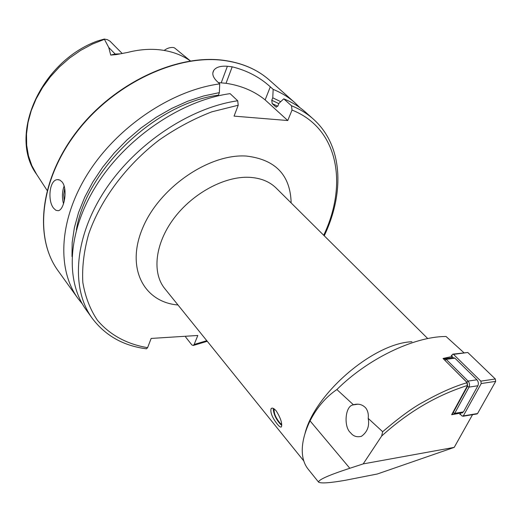 <?xml version="1.0" encoding="UTF-8"?>
<svg xmlns="http://www.w3.org/2000/svg" width="522" height="522" viewBox="0 0 522 522"><rect width="100%" height="100%" fill="white"/><g stroke="black" fill="none" stroke-linecap="round" stroke-linejoin="round"><path stroke-width="0.78" d="M463.882 352.683L446.036 336.488L445.136 336.501C413.515 336.834 367.605 358.921 336.886 389.542L353.42 404.772C358.275 403.389 362.372 404.439 365.713 407.917C367.853 410.762 368.682 414.253 368.199 418.396L382.659 431.714C399.663 417.208 413.254 407.297 423.446 401.986C439.726 392.805 454.303 386.371 467.177 382.672L467.595 385.432C436.633 395.232 407.982 412.106 381.654 436.046L363.195 463.901L454.218 447.374L377.36 473.989L345.055 480.338C329.897 482.954 321.082 483.568 318.622 482.171C318.185 479.848 328.586 475.216 349.812 468.273L310.055 420.882C305.305 430.807 302.721 439.902 302.297 448.157C301.938 456.848 303.889 463.843 308.137 469.141L318.622 482.171M451.98 355.228L451.243 355.358L452.359 356.435L443.021 358.457L467.177 382.672M276.177 410.847C273.926 408.282 272.243 407.532 271.12 408.589C270.115 412.334 272.138 417.476 277.195 424.014C279.361 426.696 280.79 427.622 281.482 426.781C282.311 423.088 280.542 417.776 276.177 410.847M53.72 208.317C47.424 201.172 49.257 179.986 57.335 179.646L59.841 180.057L62.066 181.91C68.01 188.866 64.252 210.229 58.17 210.692L55.893 210.294L53.72 208.317M164.176 50.425C167.197 48.174 170.289 47.208 173.441 47.528L174.563 47.926L190.393 60.911M237.706 100.785C189.59 107.604 134.598 144.47 104.23 191.496C73.785 238.567 70.953 289.103 92.218 318.303L86.182 309.892C64.865 280.627 67.488 230.228 97.594 183.45C127.622 136.712 182.198 100.224 230.104 93.64L237.706 100.785L238.221 105.242L234.052 116.125L287.759 120.53L292.026 110.064L291.504 105.764L283.753 98.841L278.924 103.376L277.939 105.829L276.164 107.114L275.76 106.873L272.19 103.624L271.786 100.25L272.758 97.81L273.163 89.379L270.305 86.822C259.767 77.184 247.063 70.516 232.199 66.823L227.377 66.268C220.545 65.785 216.004 67.162 213.759 70.411C211.828 73.602 212.885 77.217 216.924 81.256L219.729 83.892L219.344 92.635L218.209 95.852M273.163 89.379C281.43 92.753 288.673 97.203 294.891 102.73L299.948 107.695M104.393 39.346L92.368 44.089L80.701 50.353L69.648 58.014L59.456 66.914L50.334 76.851L42.497 87.611L36.09 98.958L31.242 110.638L28.031 122.409L26.505 134.017L26.661 145.227L28.462 155.824L31.835 165.611L36.677 174.426C7.85 135.681 40.501 61.707 97.288 41.068L104.283 39.046L108.726 47.437L110.742 55.078L116.452 54.582L127.609 52.435C139.12 49.499 150.114 48.657 160.6 49.91C171.046 51.221 180.26 54.412 188.246 59.495L190.445 60.95M353.42 404.772L353.016 404.922C345.068 406.012 343.502 427.087 350.64 432.829C353.335 436.307 356.963 437.456 361.518 436.275C367.41 431.929 369.641 425.972 368.199 418.396M336.886 389.542C325.911 396.961 316.965 407.408 310.055 420.882M411.936 341.747C373.654 343.045 314.433 393.856 304.946 433.789M472.541 414.67L454.218 447.374M460.469 413.143L451.654 414.703L467.595 385.432M452.359 356.435L451.654 357.779M460.567 413.241L459.836 414.566L460.561 414.448M381.654 436.046L382.659 431.714M363.195 463.901L349.812 468.273M272.758 97.81L280.732 101.679M283.753 98.841C292.033 102.181 299.269 106.605 305.474 112.113L313.213 118.99C307.027 113.489 299.791 109.085 291.504 105.764M82.352 303.948L77.928 298.401C56.565 269.052 58.895 218.855 88.538 172.475C118.109 126.141 172.116 90.169 219.729 83.892M71.99 256.524L72.18 242.449L74.372 227.703L78.568 212.532L84.747 197.192L92.831 181.969L102.704 167.151L114.194 153.011L127.1 139.824L141.175 127.851L156.163 117.306L171.771 108.387L187.698 101.235L203.652 95.963L219.344 92.635M92.218 318.303C105.405 335.698 123.479 345.864 146.428 348.807L147.602 347.672L151.152 338.439L197.812 335.47L194.164 344.442L193.297 345.466L191.907 344.983L185.669 337.082L185.702 336.24M287.759 120.53L265.143 99.904C254.325 91.135 241.288 85.601 226.033 83.298L218.359 82.6M122.226 53.525L109.94 41.127L107.343 39.659L104.283 39.046M443.68 359.116L444.183 358.784L446.186 359.345L468.09 381.099C469.572 382.959 469.891 384.962 469.05 387.102L454.714 413.339L453.827 414.233L452.059 413.959M444.959 358.679L452.907 357.609L454.916 358.164L476.932 379.794C478.426 381.641 478.746 383.631 477.891 385.765L463.451 411.904L461.748 412.928M452.398 413.333L453.2 412.641L467.503 386.397L466.831 382.195L451.993 367.423M453.044 354.125L467.784 352.487L495.313 378.985L495.698 381.367L477.558 413.548L476.873 413.953M451.687 355.789L452.731 354.164L453.533 354.386L480.847 381.138L481.232 383.539L463.301 415.917L462.068 416.014L460.136 414.011M281.776 425.26L280.49 424.321C276.249 419.597 273.835 414.572 273.247 409.241L273.365 408.413M281.723 424.314L280.249 423.342C275.662 417.861 273.658 413.059 274.239 408.948M64.682 188.416L63.697 194.778L64.219 201.296M63.527 203.763C61.89 197.694 62.085 191.796 64.115 186.067M303.784 460.939L164.763 288.588C151.876 272.856 154.975 243.709 173.819 218.522C192.579 193.323 224.473 176.142 249.124 177.304C260.452 177.891 269.476 181.493 276.19 188.09L427.74 338.556M177.995 304.985C143.772 302.212 125.489 267.969 142.826 227.651C159.699 187.294 209.413 153.396 246.469 156.065C275.538 159.562 290.428 175.183 291.145 202.934M77.928 298.401L58.138 270.84C34.198 238.28 39.555 180.677 76.538 132.36C113.359 83.99 175.986 54.334 223.031 60.35C241.843 62.777 257.339 69.393 269.509 80.205C257.215 69.302 241.634 62.633 222.763 60.2M174.629 47.978L175.894 49.003M271.786 100.25L278.82 103.643M272.19 103.624L277.737 106.253M275.76 106.873L276.438 107.16M292.026 110.064C338.465 128.379 347.965 184.312 323.705 235.265M76.362 229.948C86.078 169.559 155.726 103.239 218.398 95.174M206.803 340.703L194.164 344.442M147.602 347.672C127.185 344.252 109.777 335 97.373 320.188C90.084 309.35 85.243 296.757 82.828 282.415C81.967 267.251 83.898 251.18 88.636 234.202C100.407 199.933 126.18 165.233 159.327 139.903C176.358 128.105 193.864 118.742 211.86 111.819L238.221 105.242M270.305 86.822L265.143 99.904M232.199 66.823L226.033 83.298M227.377 66.268L221.224 82.802M188.318 59.541L185.056 56.454M116.386 54.601L115.153 54.02L110.742 55.078M120.217 53.857L115.153 54.02L108.726 47.437M477.891 385.765L469.05 387.102L467.503 386.397M453.2 412.641L454.714 413.339L463.451 411.904M454.916 358.164L446.186 359.345L444.972 360.402M466.831 382.195L468.09 381.099L476.932 379.794M453.533 354.386L467.784 352.487M463.301 415.917L477.558 413.548M481.232 383.539L495.698 381.367M480.847 381.138L495.313 378.985M271.12 408.589L272.021 408.119M57.335 179.646L58.771 179.698M294.891 102.73L269.509 80.205M357.733 404.211L353.016 404.922M36.677 174.426L47.078 190.36M324.24 235.8C344.651 192.846 343.15 145.573 313.213 118.99M207.273 341.29L193.297 345.466M58.138 270.84C33.995 237.895 39.489 180.247 76.329 132.073C113.039 83.833 175.431 54.21 222.633 60.187M213.759 70.411L212.872 72.832M453.827 414.233L462.557 412.798M462.949 416.269L477.206 413.9"/></g></svg>
